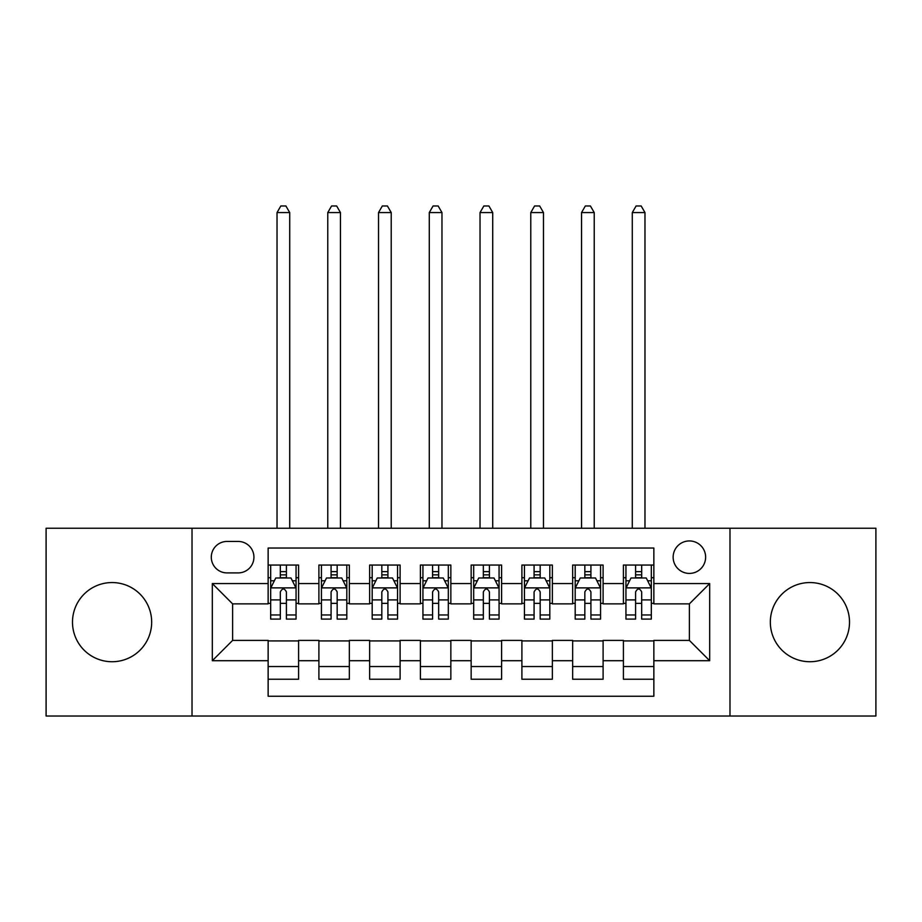 <?xml version="1.0" encoding="UTF-8"?>
<svg xmlns="http://www.w3.org/2000/svg" width="922" height="922" viewBox="0 0 922 922"><rect width="100%" height="100%" fill="white"/><g stroke="black" fill="none" stroke-linecap="round" stroke-linejoin="round"><path stroke-width="1.38" d="M809.919 582.554A39.588 39.588 0 0 0 770.331 622.143A39.588 39.588 0 0 0 809.919 661.731A39.588 39.588 0 0 0 849.508 622.143A39.588 39.588 0 0 0 809.919 582.554M112.081 582.554A39.588 39.588 0 0 0 72.492 622.143A39.588 39.588 0 0 0 112.081 661.731A39.588 39.588 0 0 0 151.669 622.143A39.588 39.588 0 0 0 112.081 582.554M689.391 540.937A16.239 16.239 0 0 0 673.141 557.176A16.239 16.239 0 0 0 689.391 573.415A16.239 16.239 0 0 0 705.63 557.176A16.239 16.239 0 0 0 689.391 540.937M729.982 716.025L875.9 716.025L875.9 528.248L729.982 528.248L729.982 716.025L192.018 716.025L192.018 528.248L46.1 528.248L46.1 716.025L192.018 716.025M653.859 565.048L623.41 565.048L623.41 583.568L603.103 583.568L603.103 603.864L623.41 603.864L623.41 583.568M603.103 583.568L603.103 565.048L572.654 565.048L572.654 583.568L552.359 583.568L552.359 603.864L572.654 603.864L572.654 583.568M552.359 583.568L552.359 565.048L521.898 565.048L521.898 583.568L501.603 583.568L501.603 603.864L521.898 603.864L521.898 583.568M501.603 583.568L501.603 565.048L471.154 565.048L471.154 583.568L450.846 583.568L450.846 603.864L471.154 603.864L471.154 583.568M450.846 583.568L450.846 565.048L420.397 565.048L420.397 583.568L400.102 583.568L400.102 603.864L420.397 603.864L420.397 583.568M400.102 583.568L400.102 565.048L369.641 565.048L369.641 583.568L349.346 583.568L349.346 603.864L369.641 603.864L369.641 583.568M349.346 583.568L349.346 565.048L318.897 565.048L318.897 603.864L298.59 603.864L298.59 565.048L268.141 565.048M268.141 679.237L298.59 679.237L298.59 640.41L318.897 640.41L318.897 679.237L349.346 679.237L349.346 640.41L369.641 640.41L369.641 660.705L349.346 660.705M369.641 660.705L369.641 679.237L400.102 679.237L400.102 640.41L420.397 640.41L420.397 660.705L400.102 660.705M420.397 660.705L420.397 679.237L450.846 679.237L450.846 640.41L471.154 640.41L471.154 660.705L450.846 660.705M471.154 660.705L471.154 679.237L501.603 679.237L501.603 640.41L521.898 640.41L521.898 660.705L501.603 660.705M521.898 660.705L521.898 679.237L552.359 679.237L552.359 640.41L572.654 640.41L572.654 660.705L552.359 660.705M572.654 660.705L572.654 679.237L603.103 679.237L603.103 640.41L623.41 640.41L623.41 660.705L603.103 660.705M227.031 572.908L238.199 572.908A15.732 15.732 0 0 0 253.93 557.176A15.732 15.732 0 0 0 238.199 541.445L227.031 541.445A15.732 15.732 0 0 0 211.299 557.176A15.732 15.732 0 0 0 227.031 572.908M729.982 528.248L192.018 528.248M653.859 583.568L653.859 548.037L268.141 548.037L268.141 603.864L232.609 603.864L232.609 640.41L268.141 640.41L268.141 696.237L653.859 696.237L653.859 640.41L689.391 640.41L689.391 603.864L653.859 603.864L653.859 583.568L709.686 583.568L709.686 660.705L653.859 660.705M268.141 660.705L212.314 660.705L212.314 583.568L268.141 583.568M623.41 660.705L623.41 679.237L653.859 679.237M268.141 577.725L270.676 577.725M280.323 577.725L286.408 577.725M296.054 577.725L298.59 577.725M268.141 603.357L270.676 603.357M280.323 603.357L286.408 603.357M296.054 603.357L298.59 603.357M268.141 640.917L298.59 640.917M268.141 666.548L298.59 666.548M318.897 603.357L321.432 603.357M331.079 603.357L337.164 603.357M346.81 603.357L349.346 603.357M318.897 577.725L321.432 577.725M331.079 577.725L337.164 577.725M346.81 577.725L349.346 577.725M318.897 640.917L349.346 640.917M318.897 666.548L349.346 666.548M369.641 640.917L400.102 640.917M369.641 666.548L400.102 666.548M369.641 577.725L372.188 577.725M381.823 577.725L387.92 577.725M397.555 577.725L400.102 577.725M369.641 603.357L372.188 603.357M381.823 603.357L387.92 603.357M397.555 603.357L400.102 603.357M420.397 640.917L450.846 640.917M420.397 666.548L450.846 666.548M420.397 577.725L422.933 577.725M432.579 577.725L438.665 577.725M448.311 577.725L450.846 577.725M420.397 603.357L422.933 603.357M432.579 603.357L438.665 603.357M448.311 603.357L450.846 603.357M471.154 640.917L501.603 640.917M471.154 666.548L501.603 666.548M471.154 577.725L473.689 577.725M483.335 577.725L489.421 577.725M499.067 577.725L501.603 577.725M471.154 603.357L473.689 603.357M483.335 603.357L489.421 603.357M499.067 603.357L501.603 603.357M521.898 640.917L552.359 640.917M521.898 666.548L552.359 666.548M521.898 577.725L524.445 577.725M534.08 577.725L540.177 577.725M549.812 577.725L552.359 577.725M521.898 603.357L524.445 603.357M534.08 603.357L540.177 603.357M549.812 603.357L552.359 603.357M572.654 640.917L603.103 640.917M572.654 666.548L603.103 666.548M572.654 577.725L575.19 577.725M584.836 577.725L590.921 577.725M600.568 577.725L603.103 577.725M572.654 603.357L575.19 603.357M584.836 603.357L590.921 603.357M600.568 603.357L603.103 603.357M623.41 640.917L653.859 640.917M623.41 666.548L653.859 666.548M623.41 577.725L625.946 577.725M635.592 577.725L641.677 577.725M651.324 577.725L653.859 577.725M623.41 603.357L625.946 603.357M635.592 603.357L641.677 603.357M651.324 603.357L653.859 603.357M232.609 603.864L212.314 583.568M232.609 640.41L212.314 660.705M709.686 583.568L689.391 603.864M709.686 660.705L689.391 640.41M286.408 571.64L280.323 571.64M296.054 614.962L286.408 614.962L286.408 619.088L296.054 619.088L296.054 588.132L290.983 577.979L275.759 577.979L270.676 588.132L270.676 619.088L280.323 619.088L280.323 614.962L270.676 614.962M270.676 588.132L270.676 565.048M296.054 588.132L296.054 565.048M280.323 577.979L280.323 565.048M286.408 565.048L286.408 577.979M286.408 614.962L286.408 591.936C284.379 588.029 282.351 588.029 280.323 591.936L280.323 614.962M289.715 528.248L289.715 212.567L277.026 212.567L277.026 528.248M277.026 212.567L280.83 205.975L285.901 205.975L289.715 212.567M337.164 571.64L331.079 571.64M346.81 614.962L337.164 614.962L337.164 619.088L346.81 619.088L346.81 588.132L341.728 577.979L326.503 577.979L321.432 588.132L321.432 619.088L331.079 619.088L331.079 614.962L321.432 614.962M321.432 588.132L321.432 565.048M346.81 588.132L346.81 565.048M331.079 577.979L331.079 565.048M337.164 565.048L337.164 577.979M337.164 614.962L337.164 591.936C335.135 588.029 333.107 588.029 331.079 591.936L331.079 614.962M340.46 528.248L340.46 212.567L327.771 212.567L327.771 528.248M327.771 212.567L331.586 205.975L336.657 205.975L340.46 212.567M387.92 571.64L381.823 571.64M397.555 614.962L387.92 614.962L387.92 619.088L397.555 619.088L397.555 588.132L392.484 577.979L377.259 577.979L372.188 588.132L372.188 619.088L381.823 619.088L381.823 614.962L372.188 614.962M372.188 588.132L372.188 565.048M397.555 588.132L397.555 565.048M381.823 577.979L381.823 565.048M387.92 565.048L387.92 577.979M387.92 614.962L387.92 591.936C385.892 588.029 383.863 588.029 381.823 591.936L381.823 614.962M391.216 528.248L391.216 212.567L378.527 212.567L378.527 528.248M378.527 212.567L382.33 205.975L387.413 205.975L391.216 212.567M438.665 571.64L432.579 571.64M448.311 614.962L438.665 614.962L438.665 619.088L448.311 619.088L448.311 588.132L443.24 577.979L428.015 577.979L422.933 588.132L422.933 619.088L432.579 619.088L432.579 614.962L422.933 614.962M422.933 588.132L422.933 565.048M448.311 588.132L448.311 565.048M432.579 577.979L432.579 565.048M438.665 565.048L438.665 577.979M438.665 614.962L438.665 591.936C436.636 588.029 434.608 588.029 432.579 591.936L432.579 614.962M441.972 528.248L441.972 212.567L429.283 212.567L429.283 528.248M429.283 212.567L433.086 205.975L438.157 205.975L441.972 212.567M489.421 571.64L483.335 571.64M499.067 614.962L489.421 614.962L489.421 619.088L499.067 619.088L499.067 588.132L493.985 577.979L478.76 577.979L473.689 588.132L473.689 619.088L483.335 619.088L483.335 614.962L473.689 614.962M473.689 588.132L473.689 565.048M499.067 588.132L499.067 565.048M483.335 577.979L483.335 565.048M489.421 565.048L489.421 577.979M489.421 614.962L489.421 591.936C487.392 588.029 485.364 588.029 483.335 591.936L483.335 614.962M492.717 528.248L492.717 212.567L480.028 212.567L480.028 528.248M480.028 212.567L483.843 205.975L488.914 205.975L492.717 212.567M540.177 571.64L534.08 571.64M549.812 614.962L540.177 614.962L540.177 619.088L549.812 619.088L549.812 588.132L544.741 577.979L529.516 577.979L524.445 588.132L524.445 619.088L534.08 619.088L534.08 614.962L524.445 614.962M524.445 588.132L524.445 565.048M549.812 588.132L549.812 565.048M534.08 577.979L534.08 565.048M540.177 565.048L540.177 577.979M540.177 614.962L540.177 591.936C538.148 588.029 536.12 588.029 534.08 591.936L534.08 614.962M543.473 528.248L543.473 212.567L530.784 212.567L530.784 528.248M530.784 212.567L534.587 205.975L539.67 205.975L543.473 212.567M590.921 571.64L584.836 571.64M600.568 614.962L590.921 614.962L590.921 619.088L600.568 619.088L600.568 588.132L595.497 577.979L580.272 577.979L575.19 588.132L575.19 619.088L584.836 619.088L584.836 614.962L575.19 614.962M575.19 588.132L575.19 565.048M600.568 588.132L600.568 565.048M584.836 577.979L584.836 565.048M590.921 565.048L590.921 577.979M590.921 614.962L590.921 591.936C588.893 588.029 586.865 588.029 584.836 591.936L584.836 614.962M594.229 528.248L594.229 212.567L581.54 212.567L581.54 528.248M581.54 212.567L585.343 205.975L590.414 205.975L594.229 212.567M641.677 571.64L635.592 571.64M651.324 614.962L641.677 614.962L641.677 619.088L651.324 619.088L651.324 588.132L646.241 577.979L631.017 577.979L625.946 588.132L625.946 619.088L635.592 619.088L635.592 614.962L625.946 614.962M625.946 588.132L625.946 565.048M651.324 588.132L651.324 565.048M635.592 577.979L635.592 565.048M641.677 565.048L641.677 577.979M641.677 614.962L641.677 591.936C639.649 588.029 637.621 588.029 635.592 591.936L635.592 614.962M644.974 528.248L644.974 212.567L632.285 212.567L632.285 528.248M632.285 212.567L636.099 205.975L641.17 205.975L644.974 212.567M318.897 660.705L298.59 660.705M318.897 583.568L298.59 583.568M295.927 587.879L270.803 587.879M270.676 580.779L274.353 580.779M292.378 580.779L296.054 580.779M280.323 599.899L270.676 599.899M296.054 599.899L286.408 599.899M286.408 574.867L280.323 574.867M346.684 587.879L321.559 587.879M321.432 580.779L325.109 580.779M343.134 580.779L346.81 580.779M331.079 599.899L321.432 599.899M346.81 599.899L337.164 599.899M337.164 574.867L331.079 574.867M397.428 587.879L372.315 587.879M372.188 580.779L375.865 580.779M393.878 580.779L397.555 580.779M381.823 599.899L372.188 599.899M397.555 599.899L387.92 599.899M387.92 574.867L381.823 574.867M448.184 587.879L423.06 587.879M422.933 580.779L426.609 580.779M444.635 580.779L448.311 580.779M432.579 599.899L422.933 599.899M448.311 599.899L438.665 599.899M438.665 574.867L432.579 574.867M498.94 587.879L473.816 587.879M473.689 580.779L477.365 580.779M495.391 580.779L499.067 580.779M483.335 599.899L473.689 599.899M499.067 599.899L489.421 599.899M489.421 574.867L483.335 574.867M549.685 587.879L524.572 587.879M524.445 580.779L528.122 580.779M546.135 580.779L549.812 580.779M534.08 599.899L524.445 599.899M549.812 599.899L540.177 599.899M540.177 574.867L534.08 574.867M600.441 587.879L575.316 587.879M575.19 580.779L578.866 580.779M596.891 580.779L600.568 580.779M584.836 599.899L575.19 599.899M600.568 599.899L590.921 599.899M590.921 574.867L584.836 574.867M651.197 587.879L626.073 587.879M625.946 580.779L629.622 580.779M647.647 580.779L651.324 580.779M635.592 599.899L625.946 599.899M651.324 599.899L641.677 599.899M641.677 574.867L635.592 574.867"/></g></svg>
